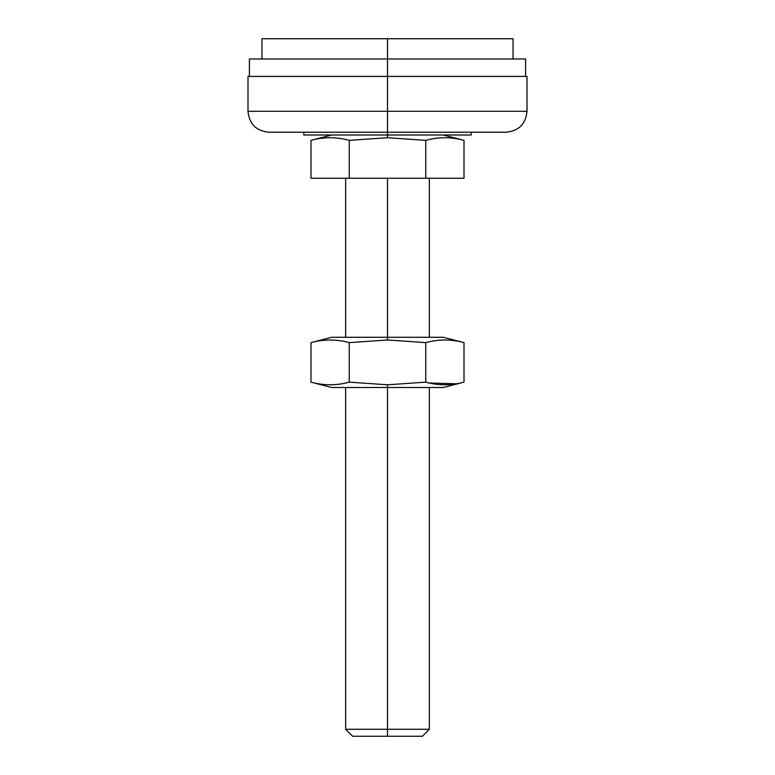 <?xml version="1.0" encoding="UTF-8"?>
<svg xmlns="http://www.w3.org/2000/svg" width="775" height="775" viewBox="0 0 775 775"><rect width="100%" height="100%" fill="white"/><g stroke="black" fill="none" stroke-linecap="round" stroke-linejoin="round"><path stroke-width="1.16" d="M464.012 140.352L443.3 135.005L387.5 135.005L387.5 137.708L425.756 140.352C438.505 136.865 451.263 136.865 464.012 140.352L464.012 178.25L425.756 178.25L464.012 178.25L464.012 140.352C451.263 136.865 438.505 136.865 425.756 140.352L425.756 178.25L349.244 178.25L425.756 178.25L425.756 140.352L387.5 137.708L349.244 140.352L349.244 178.25L310.988 178.25L310.988 140.352L310.988 178.25L349.244 178.25L349.244 140.352C336.495 136.865 323.737 136.865 310.988 140.352C323.737 136.865 336.495 136.865 349.244 140.352L387.5 137.708L387.5 111.29L248 111.29L387.5 111.29L387.5 76.415L248 76.415L248 111.29C249.24 124 256.215 130.975 268.925 132.215L387.5 132.215L387.5 135.005L471.2 135.005L471.2 132.215M317.75 76.415L387.5 76.415L387.5 58.977L249.395 58.977L249.395 76.415M261.95 58.977L387.5 58.977L387.5 38.75L261.95 38.75L261.95 58.977M317.75 38.75L387.5 38.75L387.5 111.29L527 111.29L387.5 111.29L387.5 132.215L506.075 132.215C518.785 130.975 525.76 124 527 111.29L527 76.415L387.5 76.415M345.65 387.5L345.65 729.275L352.625 736.25L422.375 736.25L387.5 736.25L387.5 729.275L345.65 729.275L387.5 729.275L387.5 387.5L387.5 736.25L422.375 736.25L429.35 729.275L387.5 729.275L429.35 729.275L429.35 387.5L387.5 387.5L387.5 384.797L349.244 382.153C336.495 385.64 323.737 385.64 310.988 382.153L310.988 342.627C323.737 339.14 336.495 339.14 349.244 342.627L387.5 339.983L387.5 178.25L387.5 337.28L331.7 337.28L310.988 342.627L310.988 382.153C323.737 385.64 336.495 385.64 349.244 382.153L349.244 342.627C336.495 339.14 323.737 339.14 310.988 342.627M303.8 132.215L303.8 135.005L387.5 135.005M513.05 58.977L513.05 38.75L387.5 38.75M525.605 76.415L525.605 58.977L387.5 58.977M310.988 382.153L331.7 387.5L443.3 387.5L464.012 382.153L464.012 342.627L464.012 382.153C451.263 385.64 438.505 385.64 425.756 382.153C438.505 385.64 451.263 385.64 464.012 382.153M345.65 178.25L345.65 337.28L387.5 337.28L387.5 339.983L425.756 342.627C438.505 339.14 451.263 339.14 464.012 342.627C451.263 339.14 438.505 339.14 425.756 342.627L425.756 382.153L425.756 342.627L387.5 339.983L349.244 342.627L349.244 382.153L387.5 384.797L425.756 382.153L387.5 384.797L387.5 387.5M464.012 342.627L443.3 337.28L387.5 337.28M429.35 383.015L456.359 383.799M331.7 135.005L310.988 140.352M429.35 337.28L429.35 178.25"/></g></svg>
